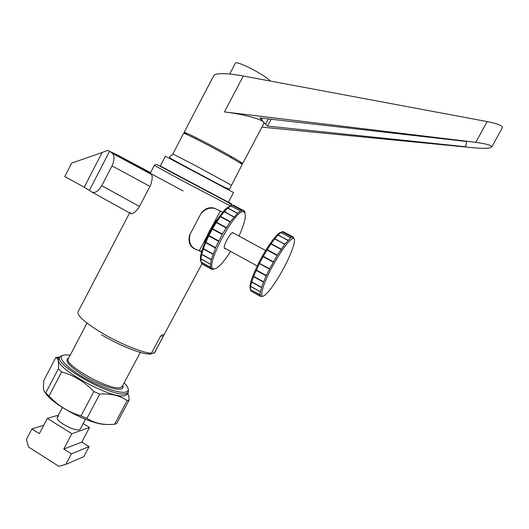 <?xml version="1.0" encoding="UTF-8"?>
<svg xmlns="http://www.w3.org/2000/svg" width="529" height="529" viewBox="0 0 529 529"><rect width="100%" height="100%" fill="white"/><g stroke="black" fill="none" stroke-linecap="round" stroke-linejoin="round"><path stroke-width="0.79" d="M59.942 357.075L55.843 357.432L56.755 358.001C58.369 359.198 58.898 362.828 58.329 368.878L61.642 371.894C73.881 375.345 84.627 381.892 93.884 391.533L99.73 394.085C110.726 393.345 119.858 395.527 127.132 400.632L129.169 400.003L128.805 395.831L127.72 393.464M59.817 357.459L59.334 358.378C49.62 365.274 112.975 400.889 125.466 395.434L127.568 393.907M122.86 386.573L122.417 386.19M127.132 400.632L114.628 424.218L115.785 423.888L116.744 423.438L129.169 400.003M70.231 355.157L64.525 354.88L62.045 355.786C58.25 358.688 68.314 368.825 84.918 378.228C101.462 387.645 120.222 393.821 126.067 392.035L127.958 390.838C128.964 389.119 127.701 386.468 124.17 382.877M62.759 355.349L60.319 356.486C50.652 363.297 114.026 398.899 126.471 393.536L128.415 392.287L128.263 388.994M114.628 424.218C104.094 425.316 94.856 423.385 86.908 418.413L99.73 394.085M93.884 391.533L81.043 415.913L86.908 418.413M81.043 415.913C68.677 412.263 57.998 405.657 48.999 396.095L61.642 371.894M58.329 368.878L45.752 392.968L48.999 396.095M45.752 392.968C44.304 391.982 43.523 390.052 43.418 387.175L43.755 380.629L55.843 357.432M45.302 392.624C51.736 404.612 91.854 425.402 106.567 424.417M151.036 353.808L154.62 352.638L163.23 336.404C163.964 334.983 163.99 334.44 163.302 334.771L162.198 334.877L160.208 336.748L151.506 353.16C150.428 354.324 149.899 354.609 149.919 354.027M193.647 248.339L201.622 251.864M194.718 248.934C189.766 246.382 188.053 241.793 189.567 235.18L201.324 212.896C205.1 208.413 209.424 206.839 214.311 208.168L222.874 212.248M129.929 212.268L130.438 213.452C132.164 214.589 135.021 212.579 139.008 207.428L150.494 185.408C152.378 179.992 152.696 176.316 151.446 174.378L150.269 173.228L154.329 165.432M229.692 74.034L235.405 63.123C236.007 61.999 240.602 63.5 249.185 67.626C259.937 73.114 266.986 77.591 270.345 81.043M233.553 192.543L165.372 156.267L160.28 166.027L228.422 202.223M172.857 153.926L183.556 133.434C183.788 132.891 190.896 136.244 204.888 143.478C222.59 152.669 242.044 163.719 242.13 164.579L242.064 164.704M150.567 172.659L117.689 155.136L107.585 150.368L150.825 173.757M201.728 251.46L195.578 249.318C190.248 246.534 188.423 241.482 190.103 234.168L200.789 213.908C204.968 208.955 209.715 207.176 215.045 208.565L220.315 210.985L212.374 225.976M150.494 172.791L122.192 157.973L129.936 162.343L183.107 190.923M109.483 151.439L89.394 190.354L91.457 191.855C94.876 193.528 98.308 191.478 101.747 185.705L139.53 206.429M89.394 190.354L84.217 187.246L102.11 152.544L71.706 163.071L64.796 176.527L84.217 187.246M199.195 250.878L207.097 235.954M149.972 186.413L112.009 165.868L101.747 185.705M112.009 165.868C114.462 160.571 114.667 156.452 112.617 153.503L111.672 152.716M102.11 152.544L107.585 150.368M213.24 269.4L211.494 269.201L210.555 267.443L210.482 264.255L211.309 259.779L215.488 247.896L222.286 234.241L230.227 221.783L237.6 213.2L240.576 210.939L242.871 210.172L244.385 210.919L244.967 212.863M233.487 205.166L234.202 205.404M230.604 251.414C225.156 259.984 220.467 265.565 216.546 268.15L213.795 268.983C203.11 269.281 235.544 207.487 243.856 211.864L244.114 211.964C246.772 214.509 245.059 222.544 238.963 236.066M204.769 242.758C205.576 239.366 207.156 235.412 209.517 230.895C212.228 225.857 214.939 221.902 217.65 219.052M233.6 233.163L232.317 232.7C230.743 233.818 228.945 236.225 226.915 239.921C224.435 244.867 223.668 247.757 224.613 248.597L225.255 248.485M211.494 269.201L202.025 263.945L201.099 262.199M210.555 267.443L201.007 262.146L200.921 258.959M210.482 264.255L200.868 258.932L201.655 254.495L211.402 259.58L201.714 254.237L203.262 248.974L213.108 254.026L203.367 248.67L205.675 242.672L215.462 248.035L215.607 247.698L205.821 242.328L208.763 235.921L218.583 241.284L218.761 240.926L208.942 235.564L212.374 229.09L222.206 234.433L222.405 234.089L212.565 228.74L216.288 222.564L226.121 227.887L226.333 227.563L216.493 222.24L220.302 216.698L230.122 221.988L230.327 221.711L220.507 216.421L224.19 211.812L233.977 217.069L224.389 211.587L227.748 208.155L237.488 213.366L227.92 208.003L230.36 206.151L230.789 205.9L240.602 210.998M230.968 205.801L233.157 205.146L242.871 210.278M200.947 261.379C196.398 254.727 218.06 212.248 228.997 206.608L231.233 205.669M200.934 258.747L210.535 264.275M201.053 261.994L210.628 267.416M202.038 263.819L211.587 269.135M224.19 211.812L234.096 216.877M227.748 208.155L237.6 213.2M230.789 205.9L240.576 210.939M233.157 205.146L242.871 210.172M201.655 254.495L211.309 259.779M203.262 248.974L213.002 254.231M205.675 242.672L215.488 247.896M208.763 235.921L218.642 241.105M212.374 229.09L222.286 234.241M216.288 222.564L226.22 227.682M220.302 216.698L230.227 221.783M250.534 286.215L260.387 291.882L250.462 286.394L253.503 276.528L259.468 263.402L269.691 268.732L277.229 255.289L284.714 244.312L290.752 237.746L292.696 236.767L293.76 237.382M259.587 263.217L263.098 256.671L273.215 262.166L273.414 261.815L263.297 256.314L267.013 250.019L277.13 255.494L277.335 255.163L267.218 249.688L270.941 243.988L281.031 249.43L281.23 249.139L271.139 243.704L274.657 238.91L284.714 244.312L274.835 238.678L277.963 235.041L287.974 240.404L278.122 234.883L280.694 232.575L290.765 237.799M259.713 260.949L262.774 255.342M250.277 289.184C248.921 285.224 252.333 275.305 260.513 259.441C268.157 245.562 274.505 236.688 279.55 232.826L281.481 232.066M280.859 232.462L282.724 231.603L292.682 236.866M282.989 231.59L283.908 232.079M284.047 232.31L284.252 232.952M272.633 266.041C281.964 249.318 288.814 240.1 293.198 238.394C297.034 237.772 292.015 252.862 283.438 268.639C275.788 282.546 269.473 291.486 264.487 295.466C258.516 299.93 262.49 284.728 272.633 266.041M269.691 268.732L269.506 269.089L269.691 268.732M256.3 270.015L266.365 275.53L269.506 269.089L259.408 263.574M266.365 275.53L266.213 275.873L266.365 275.53M253.609 276.323L263.627 281.838L266.213 275.873L256.148 270.352M251.659 281.818L261.617 287.32L263.508 282.149L253.49 276.634M260.347 291.869L261.531 287.571L251.579 282.076M260.043 294.891L250.23 289.449L260.096 294.739L260.387 291.882M260.605 296.465L250.872 291.056L260.638 296.339L260.103 294.858M262.086 296.419L260.691 296.385M250.898 290.937L250.303 289.489M250.283 289.297L250.501 286.414M274.657 238.91L284.833 244.12M277.963 235.041L288.087 240.232M280.694 232.575L290.752 237.746M282.724 231.603L292.696 236.767M283.98 232.119L292.987 236.866M251.566 282.017L261.518 287.518M253.503 276.528L263.521 282.043M256.181 270.213L266.252 275.735M259.468 263.402L269.572 268.917M263.098 256.671L273.301 261.974M267.013 250.019L277.229 255.289M270.941 243.988L281.144 249.225M80.461 428.735L79.476 429.641C74.999 431.77 56.081 421.587 57.172 417.639L58.335 416.468M58.792 466.294L28.401 446.919L26.45 439.361L31.905 428.92L39.371 433.635L47.359 418.379L71.858 433.707L63.784 449.048L71.389 453.849L65.834 464.389L58.792 466.294M65.834 464.389L83.754 456.699L89.064 446.661L81.783 442.105L89.494 427.498L83.179 423.577M58.388 415.172L47.359 418.379M89.494 427.498L71.858 433.707M43.735 425.309L31.905 428.92M81.783 442.105L63.784 449.048M89.064 446.661L71.389 453.849M261.948 127.132L474.453 147.856C484.835 148.728 490.621 148.398 491.825 146.87C491.157 145.21 485.814 143.703 475.789 142.347L224.441 111.917C242.632 114.059 260.896 118.873 263.515 122.073L264.024 123.197L263.687 123.839M268.302 118.899L265.505 124.183L259.884 117.941L466.644 141.507L465.672 146.751L267.542 126.081L265.538 124.189L268.335 118.906M184.138 132.316L213.108 76.837L214.562 74.794C218.358 73.081 227.02 73.313 240.556 75.495L487.209 121.577C496.916 123.555 502.028 125.499 502.55 127.416L502.338 127.806M187.173 134.664L184.072 132.448C184.31 131.893 191.432 135.226 205.424 142.46C223.132 151.644 242.573 162.714 242.652 163.593L239.055 162.396M261.511 119.911L262.404 118.225M271.172 119.23L267.542 126.081M68.717 358.054L68.155 358.364L68.591 358.298C61.113 363.635 110.621 391.486 120.678 387.532L122.523 385.991M68.803 357.895C63.864 360.256 68.968 366.28 84.124 375.98C98.341 384.517 115.785 390.587 121.081 389.027C122.893 388.517 123.442 387.367 122.735 385.595M129.598 212.903L78.226 311.502C76.288 314.96 84.137 322.082 101.76 332.88C120.202 343.876 143.366 353.213 151.506 353.16M231.907 205.384C230.353 203.685 226.015 201.066 218.894 197.535L160.69 166.602C157.318 164.453 155.209 164.05 154.356 165.385L181.712 180.389L230.578 206.019M154.62 352.638L155.493 351.461M101.508 334.804C120.01 345.86 143.266 354.926 149.958 353.954M160.327 165.941L183.398 178.643C213.055 194.487 241.442 209.259 228.468 202.138M130.438 213.452L130.782 213.643M163.23 336.404L160.981 335.657M242.13 164.579L229.692 188.78C230.618 191.3 208.082 178.399 190.01 169.016L170.88 158.581C169.558 157.675 169.194 157.12 169.776 156.928L172.838 153.965L193.753 164.698L231.272 185.084M194.441 248.69L193.092 247.942M131.027 213.69L92.225 192.272M138.466 166.331L138.221 166.8M243.3 75.984L224.441 111.917M487.209 121.577L475.789 142.347M140.278 352.413L122.113 386.759L122.642 387.34L122.682 385.687M127.958 390.838L128.415 392.287M128.197 392.578L127.198 394.462M62.045 355.786L60.597 356.229M86.994 323.074L68.591 358.298M59.572 357.921L56.755 358.001M154.237 353.147L201.992 263.786M233.56 192.523L228.409 202.25M231.404 156.564L230.869 157.569M196.305 137.798L195.776 138.816M215.045 208.565L214.318 208.168M151.446 174.378L112.617 153.503M228.997 206.608L230.36 206.151M243.856 211.864L243.413 210.357M232.37 205.245L242.011 210.39M232.535 232.581L265.631 250.508M279.55 232.826L280.992 232.37M293.198 238.394L292.729 236.86M224.197 247.909L257.193 265.961M282.063 231.781L291.968 237.071M62.396 407.528L57.43 417.011M85.447 419.279L80.249 429.145M242.652 163.593L264.024 123.197M491.825 146.87L502.55 127.416"/></g></svg>
